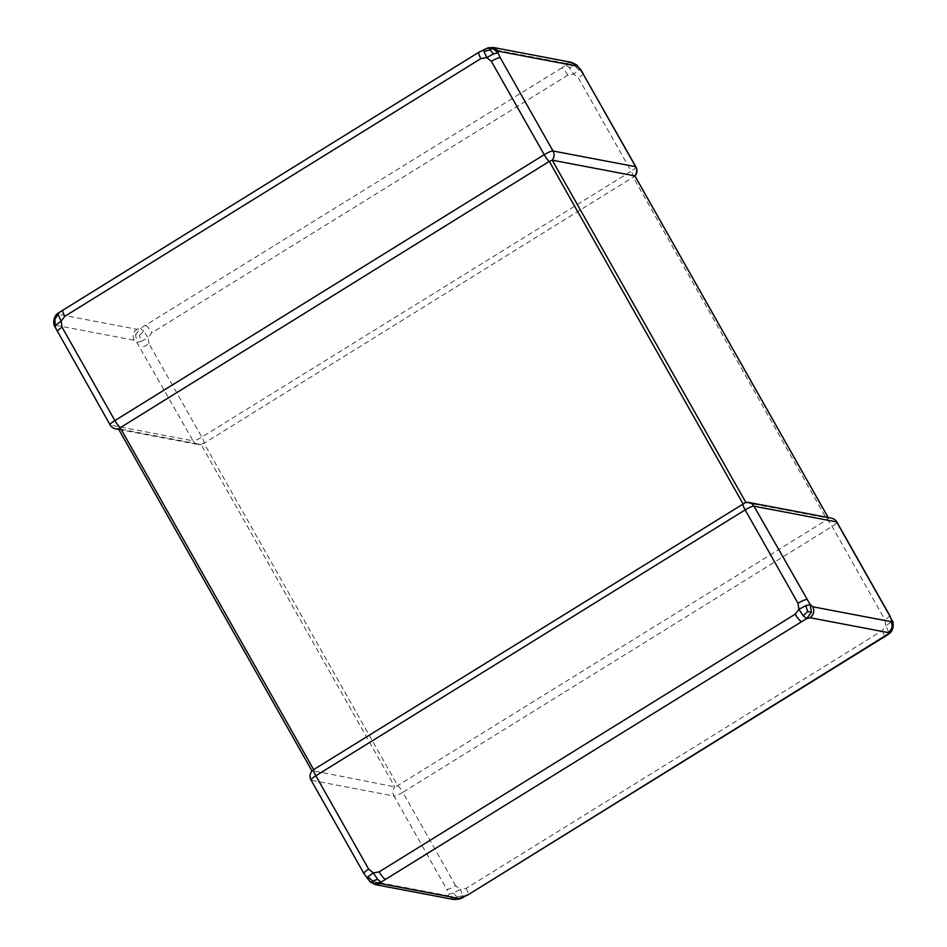 <?xml version="1.0" encoding="UTF-8"?>
<svg xmlns="http://www.w3.org/2000/svg" width="947" height="947" viewBox="0 0 947 947"><rect width="100%" height="100%" fill="white"/><g stroke="black" fill="none" stroke-linecap="round" stroke-linejoin="round"><path stroke-width="0.71" stroke-dasharray="4.74 3.55" d="M55.909 325.33L134.166 340.21L136.818 342.423L193.022 440.805L110.42 425.108L57.601 331.746L55.435 326.952L55.909 325.33C54.086 320.974 55.009 317.328 58.69 314.392L58.986 312.936L63.153 309.858L479.194 52.203L484.58 49.351L493.34 47.61M149.022 343.761L148.099 337.688L151.792 332.811L567.833 75.144L573.693 74.103L578.333 77.867L631.152 171.218L201.841 437.112L149.022 343.761C144.855 346.223 141.92 347.454 140.203 347.454M582.796 73.345C583.719 73.842 582.239 75.346 578.333 77.867M488.001 48.498L566.259 63.378L565.963 64.834L561.796 67.9C563.358 68.634 565.383 71.049 567.833 75.144M561.796 67.9L140.369 328.408L136.936 329.272L58.69 314.392M141.186 341.346L136.818 342.423L135.587 334.646L139.327 335.498L143.755 331.213L148.099 337.688L141.186 341.346L139.327 335.498M135.587 334.646L140.369 328.408L143.755 331.213M58.323 313.007L54.204 319.163L54.808 319.435M569.348 67.628L565.963 64.834L573.48 63.437L574.474 65.994L579.067 70.149L573.693 74.103L569.348 67.628L574.474 65.994M573.48 63.437L576.77 65M579.41 68.314L579.067 70.149M483.988 49.386L487.954 47.835M566.259 63.378L571.621 62.372M54.204 319.163L54.843 326.632M145.755 325.567C147.306 326.23 149.318 328.645 151.792 332.811M134.166 340.21C132.225 335.818 133.148 332.172 136.936 329.272M745.538 502.526L828.507 518.198L827.027 519.702L397.704 785.596L394.769 786.827L312.285 770.645M311.078 780.127A7.978 1.468 150.5 0 0 311.385 780.304A7.978 7.671 100.8 0 1 312.167 771.118L118.493 428.802L201.095 444.51L204.031 443.279L634.94 176.059M889.399 615.254C890.216 615.787 888.724 617.302 884.936 619.776L885.859 625.849L882.154 630.714L466.125 888.381L460.254 889.434L463.071 895.613L457.046 897.069L454.903 899.034L448.973 894.169L448.499 895.779L370.241 880.899L363.908 873.465M463.071 895.613L462.42 897.649M459.035 899.165L454.903 899.034M892.796 627.837L892.192 627.565L888.665 632.028L888.014 634.064M888.665 632.028L885.859 625.849L891.234 621.895L892.192 627.565M891.234 621.895L891.565 620.048M367.034 878.425L370.23 882M364.204 873.655L311.385 780.304L393.988 796.013L446.806 889.363C448.57 889.316 451.506 888.085 455.614 885.67L460.254 889.434L453.341 893.092L457.046 897.069M453.341 893.092L448.973 894.169L446.806 889.363M375.391 884.51L370.241 880.899M453.625 899.508L448.499 895.779M466.125 888.381C468.339 892.5 468.895 894.643 467.806 894.797M882.154 630.714C884.309 634.75 884.865 636.893 883.847 637.142M635.922 166.873A7.978 1.468 -29.5 0 1 631.152 171.218A7.978 1.657 -121.8 0 1 633.354 177.385L827.027 519.702A7.978 1.657 -121.8 0 1 832.117 526.425L884.936 619.776M115.57 428.837A7.978 7.671 100.8 0 1 110.42 425.108A7.978 1.468 -29.5 0 1 110.112 424.919M201.462 444.474A7.978 7.978 0 0 1 198.172 444.545A7.978 7.671 100.8 0 0 201.095 444.51L394.769 786.827A7.978 7.671 100.8 0 0 393.988 796.013A7.978 1.468 150.5 0 0 402.795 792.308A7.978 1.657 -121.8 0 0 397.704 785.596L204.031 443.279A7.978 1.657 -121.8 0 0 201.841 437.112A7.978 1.468 -29.5 0 1 193.022 440.805A7.978 7.671 100.8 0 0 198.172 444.545L118.777 429.441M828.14 517.536L828.507 518.198A7.978 7.671 100.8 0 1 831.43 518.163M455.614 885.67L402.795 792.308L832.117 526.425A7.978 1.468 150.5 0 0 836.888 522.081M828.223 517.559L828.613 518.258"/><path stroke-width="1.42" d="M480.875 58.619L64.846 316.286L61.141 321.151L62.064 327.224L114.883 420.575L544.205 154.692L491.386 61.33L486.746 57.566L480.875 58.619C478.732 54.583 478.176 52.44 479.194 52.203M582.796 73.345L579.41 68.314L576.759 66.101L498.501 51.221L498.027 52.831L500.194 57.637L553.012 150.987L635.615 166.696L582.796 73.345L635.922 166.873A7.978 1.468 -29.5 0 0 635.615 166.696A7.978 7.671 100.8 0 1 634.833 175.882L552.231 160.173L549.296 161.404L118.493 428.802M491.386 61.33C495.541 58.868 498.477 57.637 500.194 57.637M57.601 331.746C56.678 331.249 58.169 329.745 62.064 327.224M55.435 326.952L54.808 319.435L58.986 312.936M55.766 325.105L61.141 321.151L58.335 314.972M478.851 52.239L58.323 313.007C56.193 314.297 54.784 316.345 54.109 319.175C53.47 322.631 53.707 325.117 54.843 326.632L110.112 424.919A7.978 1.468 -29.5 0 1 114.883 420.575A7.978 1.657 -121.8 0 0 119.973 427.298L313.646 769.615L745.538 502.526A7.978 7.978 0 0 1 748.828 502.455A7.978 7.671 100.8 0 1 753.978 506.195L810.182 604.577L805.814 605.654L807.673 611.502L803.245 615.787L798.901 609.312L797.978 603.239C802.085 600.824 805.021 599.593 806.797 599.546M54.204 319.163L54.808 319.435M576.77 65L579.41 68.314L576.77 65L571.633 62.372L576.759 66.101M493.659 53.908L489.954 49.931L492.097 47.966L498.027 52.831L493.659 53.908L486.746 57.566L483.929 51.387L484.58 49.351M571.621 62.372L493.363 47.492L487.954 47.835L492.097 47.966M487.954 47.835L478.862 52.239M483.929 51.387L489.954 49.931M493.351 47.61L498.501 51.221M64.846 316.286C62.62 312.167 62.064 310.024 63.153 309.858M889.707 615.432L891.565 620.048L889.683 615.443L836.888 522.081A7.978 1.468 150.5 0 0 836.58 521.892L753.978 506.195A7.978 1.468 150.5 0 0 745.159 509.888L315.848 775.782A7.978 1.468 150.5 0 0 311.078 780.127A7.978 7.978 0 0 1 312.285 770.645L313.646 769.615A7.978 1.657 -121.8 0 0 315.848 775.782L368.667 869.133L373.307 872.897L367.933 876.851L372.526 881.006L377.652 879.372L373.307 872.897L379.167 871.856L795.208 614.189L798.901 609.312L805.814 605.654M634.94 176.059L828.14 517.536M468.149 894.761L888.014 634.064L888.31 632.608L810.064 617.728C813.733 614.792 814.657 611.146 812.834 606.79L810.182 604.577L811.413 612.354L806.631 618.592L381.037 882.166L377.652 879.372M375.403 884.522L380.741 883.622L381.037 882.166L373.52 883.563L372.526 881.006M810.064 617.728L806.631 618.592L803.245 615.787M811.413 612.354L807.673 611.502M463.012 897.614L459.035 899.165L468.138 894.761L883.847 637.142M380.741 883.622L458.999 898.502L467.806 894.797M812.834 606.79L891.091 621.67L891.565 620.048L892.192 627.565M892.796 627.837L888.677 633.993L884.178 637.094M367.933 876.851L367.59 878.686M311.078 780.127L363.885 873.477L370.23 882L375.367 884.628L453.625 899.508L459.046 899.165M373.52 883.563L370.23 882M458.999 898.502L453.637 899.508M801.245 621.433C799.67 620.699 797.658 618.284 795.208 614.189M385.204 879.1C383.653 878.437 381.641 876.022 379.167 871.856M891.091 621.67C893.033 626.062 892.11 629.708 888.31 632.608M364.204 873.655C363.376 873.122 364.867 871.607 368.667 869.133M797.978 603.239L745.159 509.888A7.978 1.657 -121.8 0 1 742.969 503.721L549.296 161.404A7.978 1.657 -121.8 0 1 544.205 154.692A7.978 1.468 -29.5 0 1 553.012 150.987A7.978 7.671 100.8 0 1 552.231 160.173L745.881 502.455M889.399 615.254L836.58 521.892A7.978 7.671 100.8 0 0 831.43 518.163L748.828 502.455A7.978 7.671 100.8 0 0 745.905 502.49M118.422 428.813A7.978 7.671 100.8 0 1 115.57 428.837A7.978 7.978 0 0 1 110.112 424.919M583.103 73.523L579.966 68.575M118.387 428.742L312.001 770.953M634.94 175.941L828.223 517.559M892.157 620.368C893.293 621.883 893.53 624.369 892.891 627.825C892.228 630.631 890.831 632.679 888.677 633.993M634.999 176.047A7.978 7.978 0 0 0 635.922 166.873M118.777 429.441L115.57 428.837M836.888 522.081A7.978 7.978 0 0 0 831.43 518.163"/></g></svg>
